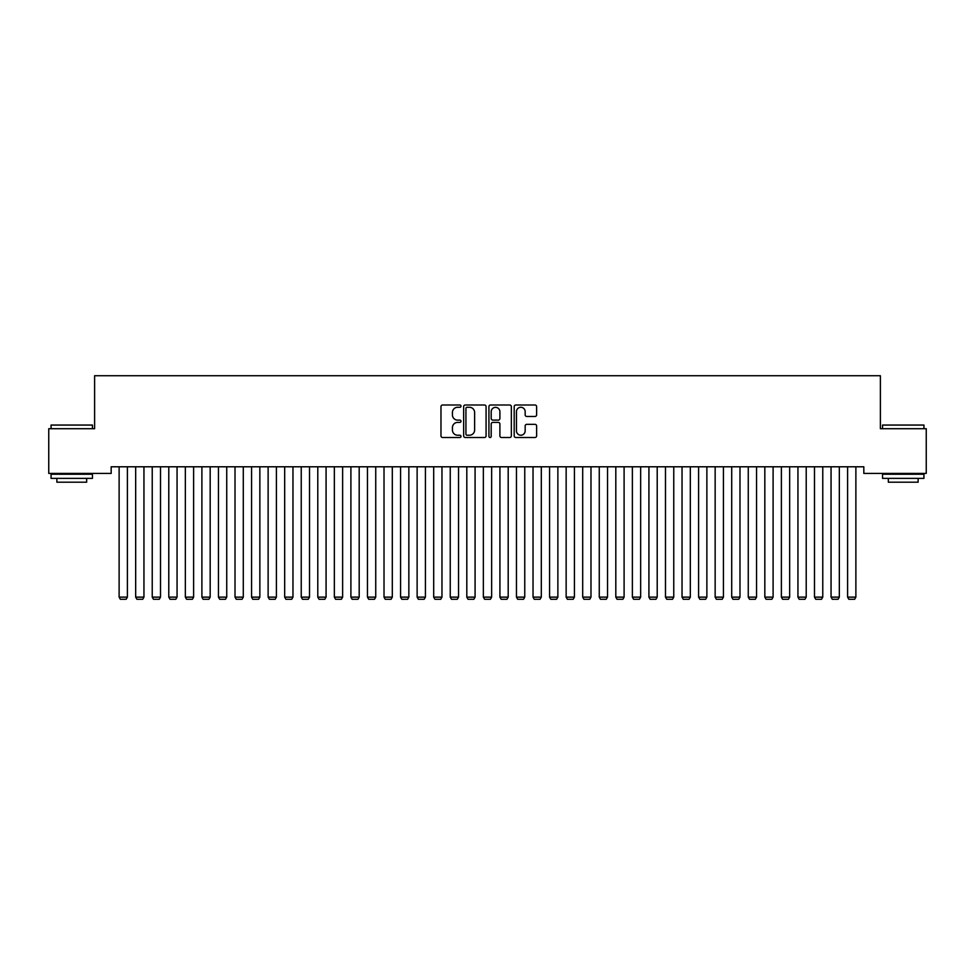 <?xml version="1.0" encoding="UTF-8"?>
<svg xmlns="http://www.w3.org/2000/svg" width="975" height="975" viewBox="0 0 975 975"><rect width="100%" height="100%" fill="white"/><g stroke="black" fill="none" stroke-linecap="round" stroke-linejoin="round"><path stroke-width="1.46" d="M461.004 406.148A1.133 1.133 0 0 0 459.871 405.003L442.601 405.003A1.621 1.621 0 0 0 440.98 406.636L440.98 435.886A1.621 1.621 0 0 0 442.601 437.507L459.871 437.507A1.133 1.133 0 0 0 461.004 436.373A1.133 1.133 0 0 0 459.871 435.228L457.641 435.228A5.204 5.204 0 0 1 452.437 430.036L452.437 427.598A5.204 5.204 0 0 1 457.641 422.394L459.871 422.394A1.133 1.133 0 0 0 461.004 421.261A1.133 1.133 0 0 0 459.871 420.115L457.641 420.115A5.204 5.204 0 0 1 452.437 414.923L452.437 412.486A5.204 5.204 0 0 1 457.641 407.282L459.871 407.282A1.133 1.133 0 0 0 461.004 406.148M534.995 416.459A1.621 1.621 0 0 0 536.616 414.838L536.616 406.636A1.621 1.621 0 0 0 534.995 405.003L515.824 405.003A1.621 1.621 0 0 0 514.191 406.636L514.191 435.886A1.621 1.621 0 0 0 515.824 437.507L534.995 437.507A1.621 1.621 0 0 0 536.616 435.886L536.616 425.965A1.621 1.621 0 0 0 534.995 424.344L526.793 424.344A1.621 1.621 0 0 0 525.159 425.965L525.159 430.889A4.351 4.351 0 0 1 520.821 435.228A4.351 4.351 0 0 1 516.47 430.889L516.47 411.633A4.351 4.351 0 0 1 520.821 407.282A4.351 4.351 0 0 1 525.159 411.633L525.159 414.838A1.621 1.621 0 0 0 526.793 416.459L534.995 416.459M863.826 466.793L111.174 466.793L111.174 473.411L48.75 473.411L48.75 428.707L94.612 428.707L94.612 375.728L880.388 375.728L880.388 428.707L926.25 428.707L926.25 473.411L863.826 473.411L863.826 466.793M486.074 406.636A1.621 1.621 0 0 0 484.453 405.003L465.282 405.003A1.621 1.621 0 0 0 463.649 406.636L463.649 435.886A1.621 1.621 0 0 0 465.282 437.507L484.453 437.507A1.621 1.621 0 0 0 486.074 435.886L486.074 406.636M490.547 405.003L509.718 405.003A1.621 1.621 0 0 1 511.351 406.636L511.351 435.886A1.621 1.621 0 0 1 509.718 437.507L501.516 437.507A1.621 1.621 0 0 1 499.895 435.886L499.895 424.015A1.621 1.621 0 0 0 498.262 422.394L492.826 422.394A1.621 1.621 0 0 0 491.193 424.015L491.193 436.373A1.133 1.133 0 0 1 490.059 437.507A1.133 1.133 0 0 1 488.926 436.373L488.926 406.636A1.621 1.621 0 0 1 490.547 405.003M467.062 407.282A1.133 1.133 0 0 0 465.928 408.415L465.928 434.094A1.133 1.133 0 0 0 467.062 435.228L469.426 435.228A5.204 5.204 0 0 0 474.618 430.036L474.618 412.486A5.204 5.204 0 0 0 469.426 407.282L467.062 407.282M499.895 411.706A4.351 4.351 0 0 0 495.544 407.367A4.351 4.351 0 0 0 491.193 411.706L491.193 418.494A1.621 1.621 0 0 0 492.826 420.115L498.262 420.115A1.621 1.621 0 0 0 499.895 418.494L499.895 411.706M127.396 466.793L127.396 597.127L119.121 597.127L119.121 466.793M127.396 597.127L126.153 599.272L120.352 599.272L119.121 597.127M143.947 466.793L143.947 597.127L135.671 597.127L135.671 466.793M143.947 597.127L142.703 599.272L136.914 599.272L135.671 597.127M160.509 466.793L160.509 597.127L152.234 597.127L152.234 466.793M160.509 597.127L159.266 599.272L153.465 599.272L152.234 597.127M51.066 425.063L92.454 425.063L51.066 425.063L51.066 428.707M92.454 478.372L51.066 478.372L51.066 474.24L92.454 474.24L92.454 478.372M86.665 478.372L86.665 482.186L56.867 482.186L56.867 478.372M882.546 425.063L923.934 425.063L882.546 425.063L882.546 428.707M923.934 478.372L882.546 478.372L882.546 474.24L923.934 474.24L923.934 478.372M918.133 478.372L918.133 482.186L888.335 482.186L888.335 478.372M177.06 466.793L177.06 597.127L168.785 597.127L168.785 466.793M177.06 597.127L175.817 599.272L170.028 599.272L168.785 597.127M193.623 466.793L193.623 597.127L185.348 597.127L185.348 466.793M193.623 597.127L192.38 599.272L186.578 599.272L185.348 597.127M210.173 466.793L210.173 597.127L201.898 597.127L201.898 466.793M210.173 597.127L208.93 599.272L203.141 599.272L201.898 597.127M226.736 466.793L226.736 597.127L218.461 597.127L218.461 466.793M226.736 597.127L225.493 599.272L219.692 599.272L218.461 597.127M243.287 466.793L243.287 597.127L235.012 597.127L235.012 466.793M243.287 597.127L242.044 599.272L236.255 599.272L235.012 597.127M259.85 466.793L259.85 597.127L251.574 597.127L251.574 466.793M259.85 597.127L258.607 599.272L252.805 599.272L251.574 597.127M276.4 466.793L276.4 597.127L268.125 597.127L268.125 466.793M276.4 597.127L275.157 599.272L269.368 599.272L268.125 597.127M292.963 466.793L292.963 597.127L284.676 597.127L284.676 466.793M292.963 597.127L291.72 599.272L285.919 599.272L284.676 597.127M309.514 466.793L309.514 597.127L301.238 597.127L301.238 466.793M309.514 597.127L308.271 599.272L302.482 599.272L301.238 597.127M326.077 466.793L326.077 597.127L317.789 597.127L317.789 466.793M326.077 597.127L324.833 599.272L319.032 599.272L317.789 597.127M342.627 466.793L342.627 597.127L334.352 597.127L334.352 466.793M342.627 597.127L341.384 599.272L335.595 599.272L334.352 597.127M359.19 466.793L359.19 597.127L350.903 597.127L350.903 466.793M359.19 597.127L357.947 599.272L352.146 599.272L350.903 597.127M375.741 466.793L375.741 597.127L367.465 597.127L367.465 466.793M375.741 597.127L374.497 599.272L368.708 599.272L367.465 597.127M392.303 466.793L392.303 597.127L384.016 597.127L384.016 466.793M392.303 597.127L391.06 599.272L385.259 599.272L384.016 597.127M408.854 466.793L408.854 597.127L400.579 597.127L400.579 466.793M408.854 597.127L407.611 599.272L401.822 599.272L400.579 597.127M425.417 466.793L425.417 597.127L417.129 597.127L417.129 466.793M425.417 597.127L424.174 599.272L418.372 599.272L417.129 597.127M441.967 466.793L441.967 597.127L433.692 597.127L433.692 466.793M441.967 597.127L440.724 599.272L434.935 599.272L433.692 597.127M458.53 466.793L458.53 597.127L450.243 597.127L450.243 466.793M458.53 597.127L457.287 599.272L451.486 599.272L450.243 597.127M475.081 466.793L475.081 597.127L466.806 597.127L466.806 466.793M475.081 597.127L473.838 599.272L468.049 599.272L466.806 597.127M491.644 466.793L491.644 597.127L483.356 597.127L483.356 466.793M491.644 597.127L490.401 599.272L484.599 599.272L483.356 597.127M508.194 466.793L508.194 597.127L499.919 597.127L499.919 466.793M508.194 597.127L506.951 599.272L501.162 599.272L499.919 597.127M524.757 466.793L524.757 597.127L516.47 597.127L516.47 466.793M524.757 597.127L523.514 599.272L517.713 599.272L516.47 597.127M541.308 466.793L541.308 597.127L533.033 597.127L533.033 466.793M541.308 597.127L540.065 599.272L534.276 599.272L533.033 597.127M557.871 466.793L557.871 597.127L549.583 597.127L549.583 466.793M557.871 597.127L556.628 599.272L550.826 599.272L549.583 597.127M574.421 466.793L574.421 597.127L566.146 597.127L566.146 466.793M574.421 597.127L573.178 599.272L567.389 599.272L566.146 597.127M590.984 466.793L590.984 597.127L582.697 597.127L582.697 466.793M590.984 597.127L589.741 599.272L583.94 599.272L582.697 597.127M607.535 466.793L607.535 597.127L599.259 597.127L599.259 466.793M607.535 597.127L606.292 599.272L600.503 599.272L599.259 597.127M624.098 466.793L624.098 597.127L615.81 597.127L615.81 466.793M624.098 597.127L622.854 599.272L617.053 599.272L615.81 597.127M640.648 466.793L640.648 597.127L632.373 597.127L632.373 466.793M640.648 597.127L639.405 599.272L633.616 599.272L632.373 597.127M657.211 466.793L657.211 597.127L648.923 597.127L648.923 466.793M657.211 597.127L655.968 599.272L650.167 599.272L648.923 597.127M673.762 466.793L673.762 597.127L665.486 597.127L665.486 466.793M673.762 597.127L672.518 599.272L666.729 599.272L665.486 597.127M690.324 466.793L690.324 597.127L682.037 597.127L682.037 466.793M690.324 597.127L689.081 599.272L683.28 599.272L682.037 597.127M706.875 466.793L706.875 597.127L698.6 597.127L698.6 466.793M706.875 597.127L705.632 599.272L699.843 599.272L698.6 597.127M723.426 466.793L723.426 597.127L715.15 597.127L715.15 466.793M723.426 597.127L722.195 599.272L716.393 599.272L715.15 597.127M739.988 466.793L739.988 597.127L731.713 597.127L731.713 466.793M739.988 597.127L738.745 599.272L732.956 599.272L731.713 597.127M756.539 466.793L756.539 597.127L748.264 597.127L748.264 466.793M756.539 597.127L755.308 599.272L749.507 599.272L748.264 597.127M773.102 466.793L773.102 597.127L764.827 597.127L764.827 466.793M773.102 597.127L771.859 599.272L766.07 599.272L764.827 597.127M789.652 466.793L789.652 597.127L781.377 597.127L781.377 466.793M789.652 597.127L788.422 599.272L782.62 599.272L781.377 597.127M806.215 466.793L806.215 597.127L797.94 597.127L797.94 466.793M806.215 597.127L804.972 599.272L799.183 599.272L797.94 597.127M822.766 466.793L822.766 597.127L814.491 597.127L814.491 466.793M822.766 597.127L821.535 599.272L815.734 599.272L814.491 597.127M839.329 466.793L839.329 597.127L831.053 597.127L831.053 466.793M839.329 597.127L838.086 599.272L832.297 599.272L831.053 597.127M855.879 466.793L855.879 597.127L847.604 597.127L847.604 466.793M855.879 597.127L854.648 599.272L848.847 599.272L847.604 597.127M92.454 428.707L92.454 425.063M83.021 474.24L83.021 473.411M60.511 474.24L60.511 473.411M923.934 428.707L923.934 425.063M914.489 474.24L914.489 473.411M891.979 474.24L891.979 473.411"/></g></svg>
